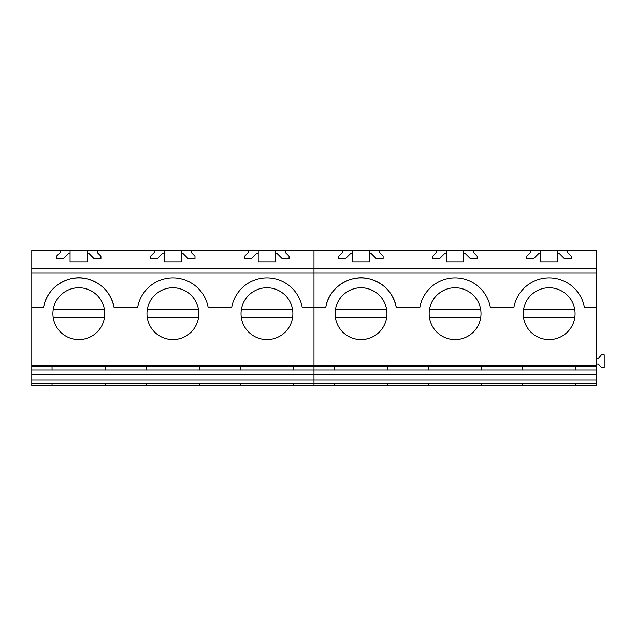 <?xml version="1.0" encoding="UTF-8"?>
<svg xmlns="http://www.w3.org/2000/svg" width="636" height="636" viewBox="0 0 636 636"><rect width="100%" height="100%" fill="white"/><g stroke="black" fill="none" stroke-linecap="round" stroke-linejoin="round"><path stroke-width="0.95" d="M105.377 383.158L105.377 385.893L31.8 385.893L31.8 273.09L313.985 273.09L313.985 250.107L342.383 250.107L342.383 252.572L338.678 256.276L338.678 258.749L345.467 258.749L350.698 253.518L352.257 253.518L352.257 261.833L369.532 261.833L369.532 253.518L371.09 253.518L376.321 258.749L383.111 258.749L383.111 256.276L379.406 252.572L379.406 250.107L436.447 250.107L436.447 252.572L432.742 256.276L432.742 258.749L439.532 258.749L444.763 253.518L446.321 253.518L446.321 261.833L463.596 261.833L463.596 253.518L465.155 253.518L470.386 258.749L477.175 258.749L477.175 256.276L473.47 252.572L473.47 250.107L530.511 250.107L530.511 252.572L526.807 256.276L526.807 258.749L533.596 258.749L538.827 253.518L540.385 253.518L540.385 261.833L557.661 261.833L557.661 253.518L559.219 253.518L564.45 258.749L571.239 258.749L571.239 256.276L567.535 252.572L567.535 250.107L596.178 250.107L596.178 273.09L313.985 273.09L313.985 268.63L596.178 268.63M31.8 273.09L31.8 268.63L313.985 268.63L313.985 250.107L248.318 250.107L248.318 252.572L244.621 256.276L244.621 258.749L251.411 258.749L256.642 253.518L258.2 253.518L258.2 261.833L275.468 261.833L275.468 253.518L277.026 253.518L282.257 258.749L289.046 258.749L289.046 256.276L285.349 252.572L285.349 250.107M293.498 383.158L293.498 385.893L313.985 385.893L313.985 273.09L313.985 307.506L325.759 307.506A35.799 35.799 0 0 1 396.284 307.506L419.824 307.506A35.799 35.799 0 0 1 490.348 307.506L513.88 307.506A35.799 35.799 0 0 1 584.405 307.506L596.178 307.506L596.178 273.09M31.8 268.63L31.8 250.107L60.197 250.107L60.197 252.572L56.493 256.276L56.493 258.749L63.282 258.749L68.513 253.518L70.071 253.518L70.071 261.833L87.347 261.833L87.347 253.518L88.905 253.518L94.136 258.749L100.925 258.749L100.925 256.276L97.221 252.572L97.221 250.107L154.262 250.107L154.262 252.572L150.557 256.276L150.557 258.749L157.346 258.749L162.578 253.518L164.136 253.518L164.136 261.833L181.411 261.833L181.411 253.518L182.961 253.518L188.2 258.749L194.99 258.749L194.99 256.276L191.285 252.572L191.285 250.107L248.318 250.107M114.09 307.506C110.863 292.783 102.022 283.274 87.577 278.966C68.227 273.496 46.468 287.607 43.566 307.506A35.799 35.799 0 0 1 114.09 307.506L137.63 307.506A35.799 35.799 0 0 1 208.155 307.506L231.695 307.506A35.799 35.799 0 0 1 302.219 307.506L313.985 307.506L313.985 365.525L596.178 365.525L596.178 307.506M97.221 250.107L60.197 250.107M191.285 250.107L154.262 250.107M31.8 307.506L43.566 307.506M31.8 365.525L313.985 365.525L313.985 366.813L596.178 366.813L596.178 365.525M52.907 313.683A25.925 25.925 0 0 1 78.832 287.758A25.925 25.925 0 0 1 104.757 313.683A25.925 25.925 0 0 1 78.832 339.6A25.925 25.925 0 0 1 52.907 313.683M146.972 313.683A25.925 25.925 0 0 1 172.897 287.758A25.925 25.925 0 0 1 198.814 313.683A25.925 25.925 0 0 1 172.897 339.6A25.925 25.925 0 0 1 146.972 313.683M241.036 313.683A25.925 25.925 0 0 1 266.953 287.758A25.925 25.925 0 0 1 292.878 313.683A25.925 25.925 0 0 1 266.953 339.6A25.925 25.925 0 0 1 241.036 313.683M31.8 366.813L313.985 366.813L313.985 370.017L293.498 370.017L293.498 366.813M293.498 370.017L199.442 370.017L199.442 366.813M199.442 370.017L105.377 370.017L105.377 366.813M105.377 370.017L31.8 370.017M199.442 383.158L199.442 385.893L240.177 385.893L240.177 383.158M52.049 385.893L52.049 383.158M105.377 385.893L146.113 385.893L146.113 383.158M293.498 385.893L240.177 385.893M199.442 385.893L146.113 385.893M87.347 250.107L87.347 253.518M70.071 253.518L70.071 250.107M275.468 250.107L275.468 253.518M258.2 253.518L258.2 250.107M181.411 250.107L181.411 253.518M164.136 253.518L164.136 250.107M52.049 370.017L52.049 366.813M146.113 370.017L146.113 366.813M240.177 370.017L240.177 366.813M575.691 383.158L575.691 385.893L596.178 385.893L596.178 366.813M387.562 383.158L387.562 385.893L313.985 385.893L313.985 370.017L334.234 370.017L334.234 366.813M596.178 363.983L598.397 363.983L601.457 367.624L604.2 367.624L604.2 354.785L601.457 354.785L598.397 358.426L596.178 358.426M567.535 250.107L530.511 250.107M379.406 250.107L342.383 250.107M473.47 250.107L436.447 250.107M396.284 307.506C393.048 292.783 384.216 283.274 369.762 278.966C350.412 273.496 328.653 287.607 325.759 307.506M335.1 313.683A25.925 25.925 0 0 1 361.017 287.758A25.925 25.925 0 0 1 386.942 313.683A25.925 25.925 0 0 1 361.017 339.6A25.925 25.925 0 0 1 335.1 313.683M429.157 313.683A25.925 25.925 0 0 1 455.082 287.758A25.925 25.925 0 0 1 481.007 313.683A25.925 25.925 0 0 1 455.082 339.6A25.925 25.925 0 0 1 429.157 313.683M523.221 313.683A25.925 25.925 0 0 1 549.146 287.758A25.925 25.925 0 0 1 575.071 313.683A25.925 25.925 0 0 1 549.146 339.6A25.925 25.925 0 0 1 523.221 313.683M596.178 370.017L575.691 370.017L575.691 366.813M575.691 370.017L481.627 370.017L481.627 366.813M481.627 370.017L387.562 370.017L387.562 366.813M481.627 383.158L481.627 385.893L522.363 385.893L522.363 383.158M334.234 385.893L334.234 383.158M387.562 385.893L428.298 385.893L428.298 383.158M575.691 385.893L522.363 385.893M481.627 385.893L428.298 385.893M369.532 250.107L369.532 253.518M352.257 253.518L352.257 250.107M557.661 250.107L557.661 253.518M540.385 253.518L540.385 250.107M463.596 250.107L463.596 253.518M446.321 253.518L446.321 250.107M428.298 370.017L428.298 366.813M522.363 370.017L522.363 366.813M53.209 317.626A25.925 25.925 0 0 0 104.455 317.626L53.209 317.626M104.455 309.732A25.925 25.925 0 0 0 53.209 309.732L104.455 309.732M147.274 317.626A25.925 25.925 0 0 0 198.512 317.626L147.274 317.626M198.512 309.732A25.925 25.925 0 0 0 147.274 309.732L198.512 309.732M292.576 317.626L241.338 317.626M241.338 309.732L292.576 309.732M335.403 317.626A25.925 25.925 0 0 0 386.64 317.626L335.403 317.626M386.64 309.732A25.925 25.925 0 0 0 335.403 309.732L386.64 309.732M429.459 317.626A25.925 25.925 0 0 0 480.705 317.626L429.459 317.626M480.705 309.732A25.925 25.925 0 0 0 429.459 309.732L480.705 309.732M574.761 317.626L523.523 317.626M523.523 309.732L574.761 309.732M596.178 374.715L31.8 374.715M596.178 379.938L31.8 379.938M387.562 370.017L334.234 370.017M596.178 383.158L31.8 383.158"/></g></svg>
